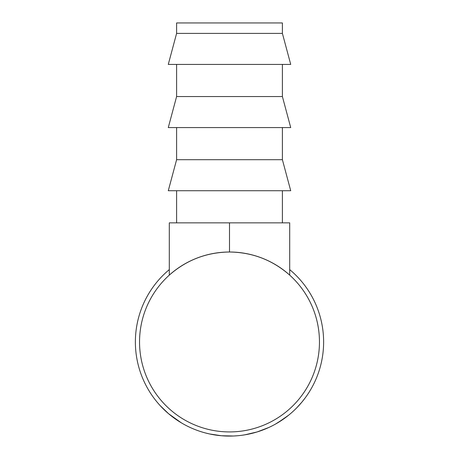 <?xml version="1.0" encoding="UTF-8"?>
<svg xmlns="http://www.w3.org/2000/svg" width="459" height="459" viewBox="0 0 459 459"><rect width="100%" height="100%" fill="white"/><g stroke="black" fill="none" stroke-linecap="round" stroke-linejoin="round"><path stroke-width="0.69" d="M282.394 33.387L282.394 22.95L176.606 22.95L176.606 33.387L168.281 64.415L290.719 64.415L282.394 33.387L176.606 33.387M176.606 64.415L176.606 96.545L168.281 127.573L290.719 127.573L282.394 96.545L176.606 96.545M282.394 64.415L282.394 96.545M176.606 127.573L176.606 159.698L168.281 190.726L290.719 190.726L282.394 159.698L176.606 159.698M282.394 127.573L282.394 159.698M176.606 190.726L176.606 222.856M282.394 190.726L282.394 222.856M303.204 400.506L302.177 401.78M305.092 398.051L301.924 402.078M301.15 403.002L300.634 403.599M299.417 404.976L298.895 405.555M298.425 406.06L297.92 406.599M297.885 406.64L296.181 408.395M296.038 408.539L295.074 409.485M286.026 417.225L284.167 418.585M282.801 419.543L281.946 420.123M281.442 420.461L280.61 421.006M279.583 421.66L279.204 421.896M279.015 422.016L275.647 424.001M284.293 418.493L275.251 424.225M257.155 431.936L256.214 432.217M255.91 432.309L254.441 432.728M254.217 432.785L246.718 434.501M246.414 434.558L242.358 435.207M271.28 426.308L268.871 427.461M267.052 428.276L261.607 430.444M258.647 431.466L257.964 431.684M237.647 435.734L233.809 435.993M233.436 436.01L221.41 435.74L209.545 433.95M209.178 433.87L205.414 432.957M181.316 422.819L168.608 413.737L160.26 405.722M176.681 419.876L175.579 419.113M172.911 417.179L170.518 415.315M169.79 414.729L168.929 414.012M167.305 412.612L166.032 411.471M164.379 409.927L162.411 407.982M289.698 269.611A94.124 94.124 0 0 1 229.5 436.09A94.124 94.124 0 0 1 169.302 269.611M319.458 341.966A89.958 89.958 0 0 1 229.5 431.925A89.958 89.958 0 0 1 139.542 341.966A89.958 89.958 0 0 1 229.5 252.008A89.958 89.958 0 0 1 319.458 341.966M289.698 275.119C272.474 260.012 252.41 252.312 229.5 252.008C206.59 252.312 186.526 260.012 169.302 275.119L169.302 222.856L289.698 222.856L289.698 275.119M268.922 427.438L257.115 431.948L244.693 434.857M288.562 415.252L277.838 422.728M301.942 402.061L296.853 407.712M229.5 252.008L229.5 222.856"/></g></svg>
